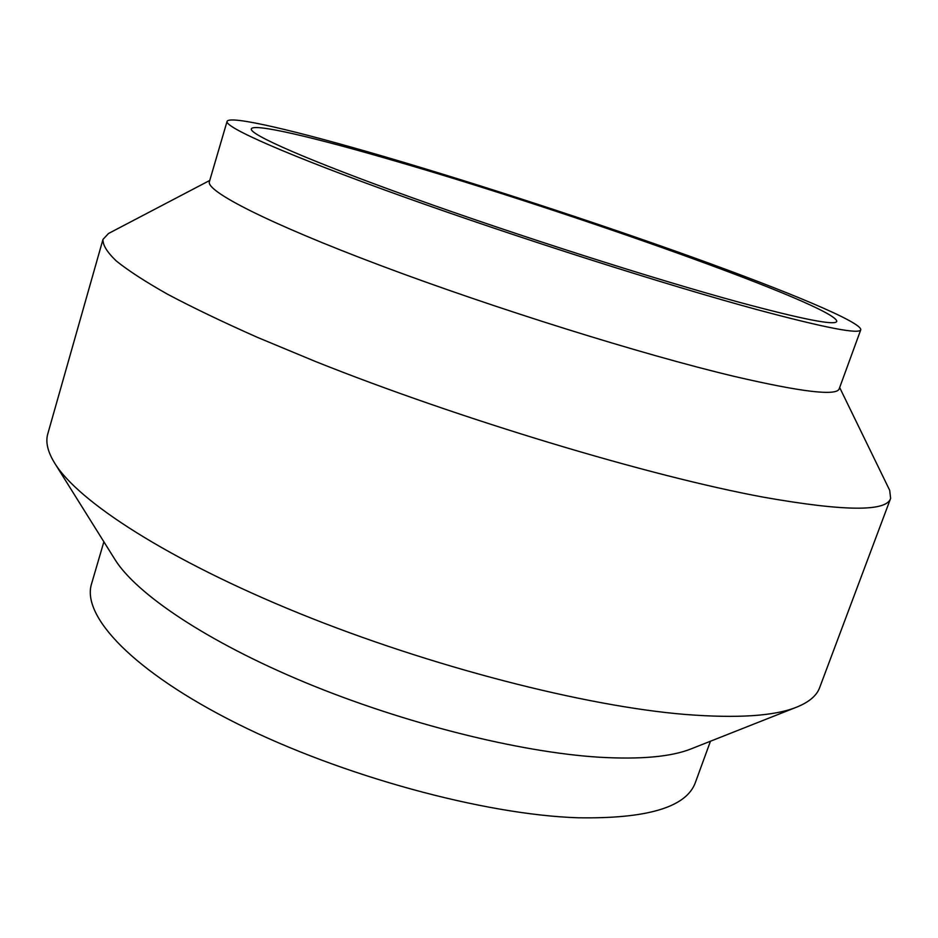 <?xml version="1.0" encoding="UTF-8"?>
<svg xmlns="http://www.w3.org/2000/svg" width="938" height="938" viewBox="0 0 938 938"><rect width="100%" height="100%" fill="white"/><g stroke="black" fill="none" stroke-linecap="round" stroke-linejoin="round"><path stroke-width="1.41" d="M739.543 302.353C803.022 319.436 835.441 325.767 836.79 321.371C836.626 306.28 567.748 210.933 394.98 160.973C315.109 137.628 253.342 122.937 251.337 128.881C248.91 134.228 307.57 160.222 412.872 197.953C517.905 235.614 654.83 279.278 739.543 302.353M860.779 329.754C859.466 334.503 825.1 327.843 757.646 309.786C666.472 285.058 517.014 237.466 402.472 196.405C287.626 155.262 224.393 127.158 227.066 121.401C229.353 114.87 297.674 131.25 384.463 156.658C479.447 184.493 595.044 222.247 691.435 256.848C786.853 291.167 861.741 322.18 860.779 329.754L839.229 388.754C836.907 396.235 801.861 392.107 734.091 376.349C642.553 354.599 493.951 308.203 380.793 265.595C267.342 222.916 205.692 191.024 209.397 181.679L227.066 121.401M839.662 387.546L889.693 490.328L890.631 498.359C886.668 511.808 844.423 511.445 763.895 497.257C650.222 476.352 459.128 418.993 315.109 361.353L257.633 337.457C222.904 322.051 192.935 307.664 167.703 294.309C145.402 281.717 128.248 270.59 116.242 260.928C107.108 252.17 102.688 244.994 102.981 239.401L108.503 233.492L209.76 180.448M796.819 707.076L691.2 748.841C671.327 756.802 640.701 759.592 599.323 757.224C519.793 752.335 403.75 723.386 305.354 682.547C206.888 641.651 136.116 593.813 114.858 559.353L54.627 463.055C78.077 501.49 168.312 560.138 299.199 613.335C429.932 666.472 584.972 706.255 685.361 714.463C737.561 718.52 774.706 716.057 796.819 707.076C809.142 702.07 816.752 695.597 819.648 687.636L890.631 498.359M54.627 463.055C47.674 451.717 45.399 441.986 47.791 433.86L102.981 239.401M103.872 541.789L91.572 583.788C81.278 615.914 132.844 671.549 237.279 723.714C341.409 775.855 484.289 814.723 577.89 817.772C647.513 818.944 686.698 807.137 695.445 782.327L710.453 741.231"/></g></svg>

